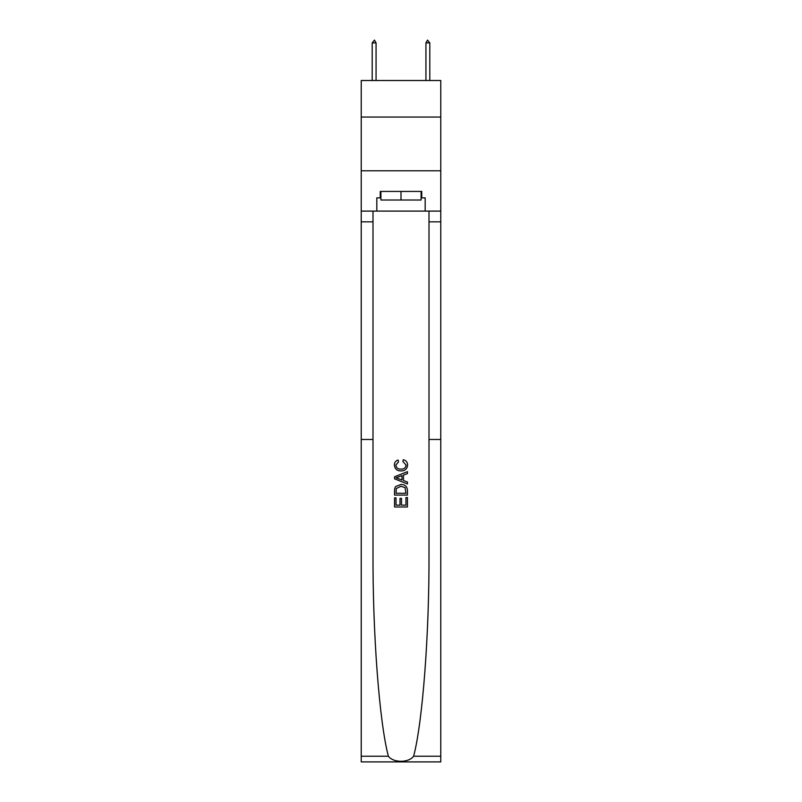 <?xml version="1.0" encoding="UTF-8"?>
<svg xmlns="http://www.w3.org/2000/svg" width="802" height="802" viewBox="0 0 802 802"><rect width="100%" height="100%" fill="white"/><g stroke="black" fill="none" stroke-linecap="round" stroke-linejoin="round"><path stroke-width="1.2" d="M440.769 117.052L440.769 80.511L361.231 80.511L361.231 117.052L440.769 117.052L440.769 170.786L361.231 170.786L361.231 117.052M405.952 497.551L405.952 505.16L401.491 505.16L405.952 505.16L405.952 497.551L407.436 497.551L407.436 506.984L394.544 506.984L394.544 497.882L394.544 506.984M399.998 498.383L399.998 505.16L396.028 505.16L399.998 505.16L399.998 498.383L401.491 498.383L401.491 505.16M395.657 486.513L394.734 488.388L395.657 486.513L400.92 484.498C405.05 484.478 407.215 486.463 407.436 490.453L407.436 495.075L394.544 495.075L394.544 490.664L394.544 495.075M403.316 459.696L402.885 461.511L403.316 459.696C406.043 460.408 407.476 462.163 407.606 464.959C407.256 468.919 405.02 470.914 400.9 470.934L400.9 470.934C396.93 470.854 394.764 468.869 394.383 464.99L394.373 464.99C394.444 462.443 395.697 460.789 398.123 460.017L398.514 461.842L395.867 465.08C396.248 467.867 397.922 469.21 400.89 469.12C403.907 469.27 405.652 467.947 406.123 465.13L402.885 461.511M413.621 756.236L440.769 756.236L440.769 761.9L361.231 761.9L361.231 439.476L373 439.476L373 553.631C372.669 633.881 379.386 722.482 388.379 756.236C393.381 762.983 408.609 762.983 413.621 756.236C422.614 722.482 429.331 633.881 429 553.631L429 211.096M394.544 476.769L394.544 478.824L407.436 483.947L394.544 478.824L394.544 476.769L407.436 471.646L394.544 476.769M429 439.476L440.769 439.476L440.769 170.786M361.231 439.476L361.231 170.786M373 211.096L373 439.476M440.769 756.236L440.769 439.476M361.231 211.096L376.82 211.096L376.82 197.873L380.9 197.873M421.1 197.873L421.742 197.873L421.742 191.427L380.258 191.427L380.258 197.873M421.742 197.873L425.18 197.873L425.18 211.096L440.769 211.096M376.82 211.096L425.18 211.096M407.436 471.646L407.436 473.581L403.476 475.045L403.476 480.548L407.436 482.012L407.436 483.947M398.414 478.674L401.982 479.997L401.982 475.596L396.028 477.802L398.414 478.674M401.982 475.596L401.982 479.997M394.544 490.664L394.734 488.388M405.04 487.556L405.952 493.26L405.04 487.556L400.89 486.313L396.298 488.508L396.028 493.26L405.952 493.26L396.028 493.26M394.544 497.882L396.028 497.882L396.028 505.16M380.9 191.427L380.9 200.019L421.1 200.019L421.1 191.427M401 191.427L401 200.019M376.068 42.897L374.454 40.1L372.198 42.897L376.068 42.897L376.068 80.511M372.198 42.897L372.198 80.511M427.546 40.1L429.802 42.897L425.932 42.897L427.546 40.1M429.802 80.511L429.802 42.897M425.932 80.511L425.932 42.897M429 221.843L440.769 221.843M373 221.843L361.231 221.843M361.231 756.236L388.379 756.236"/></g></svg>
